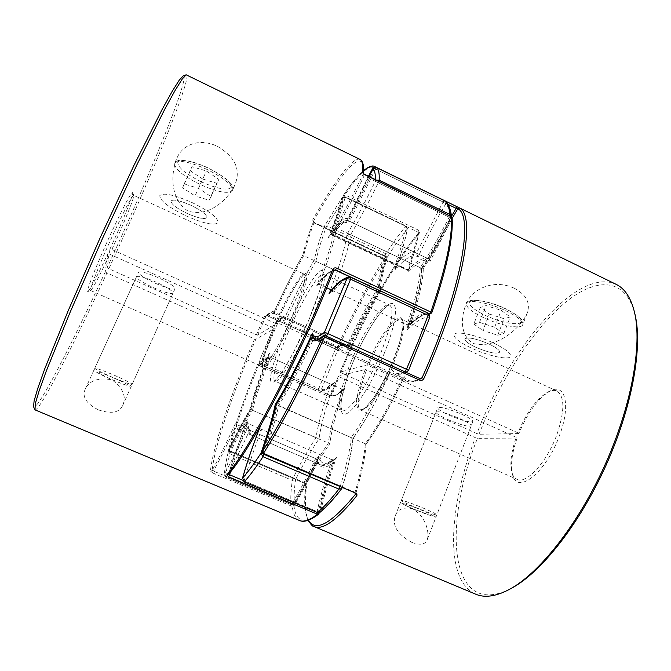 <?xml version="1.0" encoding="UTF-8"?>
<svg xmlns="http://www.w3.org/2000/svg" width="671" height="671" viewBox="0 0 671 671"><rect width="100%" height="100%" fill="white"/><g stroke="black" fill="none" stroke-linecap="round" stroke-linejoin="round"><path stroke-width="0.5" stroke-dasharray="3.35 2.52" d="M348.014 350.036L347.804 347.536L344.558 344.189C342.537 343.334 339.828 344.273 336.456 347.024L326.743 368.782L318.826 388.584L260.742 362.835L277.794 322.936L337.731 349.943L336.456 347.024L278.876 320.99L276.377 321.434L259.14 361.443L259.702 364.101L318.499 390.262L321.493 389.088L337.731 349.943C342.755 345.926 346.186 345.959 348.014 350.036C358.205 327.574 368.907 307.662 380.147 290.3C380.776 281.485 383.317 270.128 387.754 256.238C394.389 246.039 400.847 237.031 407.129 229.222C405.343 239.723 401.501 253.11 395.58 269.365C405.854 257.496 413.353 253.403 418.067 257.085C426.387 238.7 435.529 221.103 445.494 204.286C448.48 206.475 450.342 211.063 451.088 218.058L378.218 182.789L375.307 181.287L375.383 179.744M380.147 290.3L376.976 289.797L315.848 261.321C317.576 252.757 320.864 241.803 325.703 228.45L384.76 256.356L387.754 256.238L385.942 253.848L326.894 225.909L325.703 228.45L324.378 226.278C319.354 240.075 316.041 251.206 314.431 259.677C304.038 277.693 293.697 298.067 283.397 320.797C282.608 317.148 280.142 317.568 275.991 322.055L277.794 322.936L278.876 320.99C281.703 317.953 283.816 316.712 285.2 317.282L286.467 319.086L283.397 320.797M269.599 353.147C260.725 375.357 254.452 394.045 250.786 409.201C243.732 420.96 236.309 434.925 228.526 451.08L229.809 453.822L292.33 480.386L295.567 479.589C303.468 463.711 311.285 450.124 319.01 438.826C321.241 423.25 326.483 404.37 334.745 382.176C328.538 388.635 324.118 390.941 321.493 389.088L318.826 388.584L318.499 390.262L319.102 390.614C321.652 391.747 325.611 389.625 330.979 384.231L270.228 357.198C265.607 363.003 262.428 365.51 260.692 364.739L260.742 362.835L259.14 361.443C260.784 362.868 264.273 360.101 269.599 353.147L270.228 357.198C262.042 377.949 256.129 395.655 252.489 410.308L319.01 438.826M418.067 257.085L416.381 253.126L349.516 221.313L346.236 222.948C343.292 220.096 337.328 225.011 328.337 237.685C334.737 221.422 339.266 208.186 341.925 197.962L324.278 226.463C319.304 240.117 315.974 251.256 314.296 259.887L314.431 259.677M395.58 269.365L395.135 265.037L332.313 235.395L328.337 237.685M421.648 269.289C431.545 254.535 441.375 237.475 451.147 218.109L451.449 216.691L451.088 218.058C441.233 237.601 431.327 254.754 421.388 269.499L421.715 269.054L420.239 267.679L350.598 234.699L347.033 234.313C356.175 218.922 365.603 201.241 375.307 181.287L376.347 180.222M421.388 269.499C421.371 283.028 416.725 303.116 407.456 329.771L407.901 328.798L406.953 324.839L333.722 291.004L329.729 292.598M340.054 486.894L340.382 485.972C346.278 466.504 349.926 450.316 351.319 437.4C363.648 419.727 375.945 397.668 388.199 371.231L314.103 337.739C301.757 364.571 289.939 387.201 278.633 405.628C275.999 418.176 271.294 434.145 264.508 453.537L340.382 485.972L342 487.968C334.116 498.184 327.079 505.884 320.872 511.084C324.294 494.544 329.486 476.687 336.448 457.505C326.634 465.733 320.763 465.347 318.842 456.364C310.707 474.288 302.562 489.947 294.393 503.334C293.831 496.875 294.217 488.966 295.567 479.589L293.244 477.786L230.816 451.222C238.348 435.605 245.569 421.967 252.489 410.308L250.719 409.235C243.674 421.019 236.284 434.934 228.551 450.979L230.816 451.222L229.809 453.822C227.586 463.107 226.253 470.874 225.817 477.115L226.504 476.511L291.843 503.988L294.393 503.334L291.004 504.525L225.817 477.115L224.307 474.766L225.867 477.307L291.004 504.525C290.476 497.949 290.92 489.905 292.33 480.386L293.244 477.786C300.885 462.42 308.45 449.109 315.949 437.861C318.348 422.856 323.355 404.974 330.979 384.231L333.948 383.275L334.745 382.176M342.151 487.792L342.176 487.716C348.157 467.913 351.772 451.491 353.021 438.44L276.259 404.772M318.616 457.001C310.514 474.8 302.395 490.367 294.259 503.711L291.113 504.743L291.843 503.988C299.744 491.021 307.67 475.882 315.638 458.578C316.418 461.656 317.769 463.627 319.69 464.483C322.608 465.758 326.743 464.198 332.086 459.811L261.648 429.415C257.161 434.254 253.923 436.234 251.927 435.362C250.619 434.766 249.872 433.038 249.679 430.178C241.661 447.7 233.936 463.149 226.504 476.511L224.533 473.919L224.307 474.766C224.777 468.442 226.135 460.683 228.366 451.482L228.501 451.088C226.312 460.205 224.986 467.821 224.533 473.919C232.183 460.105 240.126 444.127 248.354 425.968L248.127 427.536L249.679 430.178L315.638 458.578L318.842 456.364M444.739 200.906L445.494 204.286L443.045 202.038L416.381 253.126L415.567 252.64C410.853 250.828 404.034 254.963 395.135 265.037C400.704 249.453 404.361 236.595 406.098 226.446L407.381 228.576L407.129 229.222L405.544 226.353C399.195 234.313 392.661 243.481 385.942 253.848L384.76 256.356C380.44 269.792 377.848 280.939 376.976 289.797C366.416 306.446 356.301 325.301 346.639 346.353L286.467 319.086C296.196 297.79 305.993 278.532 315.848 261.321L314.288 259.887M347.804 347.536C346.261 345.246 345.179 344.131 344.558 344.189L285.2 317.282C285.066 316.561 283.472 316.779 280.403 317.937L275.966 322.055L259.098 361.501L259.702 364.101L319.102 390.614C322.382 391.663 325.896 390.556 329.654 387.284L333.948 383.275M395.924 268.618C401.761 252.489 405.586 239.144 407.381 228.576L406.039 225.984L345.179 196.779L342.093 197.626L344.768 197.199L406.098 226.446L345.179 196.779L326.894 225.909L324.454 226.085L342.093 197.626L345.162 197.215C342.638 207.096 338.352 219.828 332.313 235.395C340.138 224.651 345.691 219.836 348.97 220.952L349.516 221.313L375.55 169.134L373.151 168.715M317.198 512.678L317.131 511.562C320.495 495.559 325.477 478.314 332.086 459.811L335.215 459.023L336.448 457.505M248.354 425.968C248.555 434.322 252.732 433.944 260.902 424.844L260.658 425.372C259.929 426.974 260.264 428.324 261.648 429.415C254.468 447.934 248.647 465.078 244.169 480.83L244.076 481.895M242.424 478.415L244.169 480.83L317.131 511.562L320.872 511.084L320.126 512.225M341.682 488.673L342 487.968C348.048 467.905 351.654 451.424 352.803 438.524L353.013 438.473C365.896 420.314 378.679 397.417 391.352 369.755L391.612 368.991C378.754 397.14 365.812 420.323 352.803 438.524M262.093 452.975L264.508 453.537L264.156 454.46M406.215 372.371C400.847 375.5 396.041 376.221 391.797 374.519L388.199 371.231L391.352 369.763M312.493 335.877L316.36 340.449C318.549 341.464 321.854 340.071 326.282 336.272L326.374 336.179M315.504 339.979L391.797 374.519C394.993 375.986 399.304 375.089 404.73 371.826L405.544 372.07M407.339 371.717L408.463 370.3C400.251 375.114 394.632 374.67 391.612 368.991M325.527 335.794L404.839 371.751M407.456 329.771C416.356 320.763 423.778 316.603 429.717 317.291C430.312 315.513 429.834 314.154 428.257 313.214C422.545 312.602 415.441 316.477 406.953 324.839C415.441 299.979 419.87 280.931 420.239 267.679C429.935 253.009 439.564 236.175 449.125 217.194L449.704 215.836M192.141 202.6C209.637 211.281 218.268 217.966 218.05 222.663C214.359 225.867 203.665 223.594 185.984 215.852C168.606 207.364 159.874 200.629 159.79 195.638C163.296 192.392 174.083 194.716 192.141 202.6C209.637 211.281 218.268 217.966 218.05 222.663C214.359 225.867 203.665 223.594 185.984 215.852C168.606 207.364 159.874 200.629 159.79 195.638C163.296 192.392 174.083 194.716 192.141 202.6M217.547 146.421C235.529 157.148 241.225 170.166 234.632 185.473C227.544 199.706 209.218 217.421 188.115 211.139C169.671 199.128 170.778 173.294 176.876 158.364C182.227 144.575 199.631 137.656 217.547 146.421M153.525 287.716C164.63 292.497 171.139 294.284 173.051 293.093C172.782 290.954 167.154 287.305 156.15 282.147C144.902 277.308 138.352 275.496 136.507 276.712C136.909 278.951 142.579 282.617 153.525 287.716M98.402 409.872C111.235 414.208 119.346 412.707 122.734 405.368C126.626 396.611 123.011 388.081 111.898 379.794C98.125 377.387 89.218 380.558 85.167 389.306C81.879 396.787 86.291 403.648 98.402 409.872M183.267 75.848C191.067 74.338 148.383 178.729 107.201 267.687L109.985 249.025L111.898 249.52L275.32 323.296C286.542 297.27 301.136 272.258 304.34 274.246C306.597 277.056 302.764 290.484 292.841 314.54C280.956 342.747 265.38 369.151 262.512 366.651C260.423 363.447 264.03 350.539 273.34 327.918L274.271 328.572C264.433 351.931 259.509 370.694 264.349 368.262C269.021 366.198 283.288 341.111 294.376 314.951C305.523 288.765 309.893 270.145 304.533 273.986C299.325 277.475 286.483 300.382 276.251 323.95L257.589 335.156L256.356 334.795L108.836 268.719C149.339 181.103 191.487 78.859 186.655 74.8M259.04 428.283L247.599 423.351L247.104 421.313C239.539 440.411 233.349 458.008 228.543 474.12L228.568 474.095C233.391 457.941 239.606 440.268 247.213 421.069C239.698 429.708 235.924 430.161 235.89 422.428C227.603 440.621 219.694 456.607 212.153 470.396C214.569 445.779 232.736 393.114 255.785 339.341L274.271 328.572M109.985 249.025C122.307 222.319 133.638 194.313 132.648 192.594C131.088 192.401 124.127 205.477 111.747 231.797C97.387 262.613 85.108 293.588 87.859 291.55C90.476 289.075 97.127 276.469 107.813 253.713L109.725 254.217C99.476 276.075 93.126 288.178 90.686 290.509L90.543 290.509C88.698 290.962 100.407 261.782 113.734 233.147C125.125 208.849 131.768 196.234 133.638 195.295L133.73 195.404C134.653 196.964 123.749 223.82 111.898 249.52M187.117 213.42C198.037 218.201 204.63 219.602 206.878 217.63C206.978 214.712 201.652 210.585 190.908 205.276C179.836 200.436 173.21 199.019 171.038 201.006C171.046 204.034 176.414 208.178 187.117 213.42C198.037 218.201 204.63 219.602 206.878 217.63C206.978 214.712 201.652 210.585 190.908 205.276C179.836 200.436 173.21 199.019 171.038 201.006C171.046 204.034 176.414 208.178 187.117 213.42M155.496 283.355C166.584 288.136 173.101 289.906 175.039 288.664C174.796 286.475 169.176 282.801 158.188 277.635C146.949 272.795 140.398 271.009 138.536 272.267C138.914 274.556 144.567 278.247 155.496 283.355M35.001 409.855C39.799 411.138 73.885 344.458 106.882 272.954L254.561 338.972C231.344 393.122 212.975 446.156 210.434 471.008L212.153 470.396L213.462 471.076C220.809 457.63 228.501 442.114 236.544 424.525L235.89 422.428M212.715 472.988L292.296 506.429L292.967 504.517L293.999 505.825C301.799 493.059 309.65 478.171 317.526 461.153L316.796 459.073C308.828 476.393 300.885 491.541 292.967 504.517L213.462 471.076L212.715 472.988L210.434 471.008M378.754 290.92C379.635 282.114 382.21 271.042 386.479 257.706L385.867 256.288L386.404 257.849C382.16 271.084 379.576 282.155 378.645 291.046L378.058 290.3C378.914 281.426 381.497 270.262 385.817 256.8L313.978 222.856L314.087 222.361L313.776 222.78L312.652 219.962L313.978 222.856C309.021 236.209 305.582 247.146 303.678 255.651L302.94 254.821C304.827 246.215 308.358 234.993 313.525 221.145C341.614 171.13 365.963 142.915 363.086 174.225L363.229 173.42M257.589 335.156L265.783 316.561L264.617 316.066L267.704 314.774L267.41 315.823L265.783 316.561C269.834 311.856 272.225 311.168 272.946 314.498C282.969 292.447 292.975 272.56 302.94 254.821M106.882 272.954L105.238 271.931L107.813 253.713M105.238 271.931C71.52 344.961 36.536 412.749 33.55 406.618M273.34 327.918L109.725 254.217M108.836 268.719L107.201 267.687M331.759 290.098L408.245 325.435C416.716 300.583 421.128 281.518 421.472 268.257L336.708 228.123C345.565 212.741 354.699 195.32 364.101 175.861L450.4 217.74C440.83 236.737 431.185 253.579 421.472 268.257L423.342 268.517C432.963 253.906 442.491 237.24 451.918 218.52L450.4 217.74L451.18 216.641M326.819 287.817L319.102 284.252C328.631 259.417 334.502 240.704 336.708 228.123L334.946 227.939C332.791 240.612 326.735 259.82 316.787 285.561L319.102 284.252C325.225 276.309 330.174 271.654 333.948 270.296M378.645 291.046C368.379 307.31 358.532 325.62 349.13 345.984L347.704 346.832L274.498 313.659L272.946 314.498M378.058 290.3L303.678 255.651C293.965 272.98 284.236 292.313 274.498 313.659L273.391 311.931C272.132 311.419 270.136 312.72 267.41 315.823L337.454 347.494C340.851 344.743 343.569 343.804 345.607 344.668L347.704 346.832C357.366 325.779 367.482 306.941 378.058 290.3M317.526 461.153C319.656 468.66 325.032 469.113 333.646 462.537L333.328 460.348L259.451 428.467M319.144 512.77L318.406 512.158C321.745 496.137 326.718 478.868 333.328 460.348C327.968 464.726 323.825 466.278 320.881 464.995C318.951 464.131 317.593 462.16 316.796 459.073L236.544 424.525C236.611 427.335 237.24 429.012 238.423 429.557C240.235 430.354 243.288 428.283 247.599 423.351C240.746 440.763 235.026 456.976 230.438 471.981M313.776 222.78L385.49 256.666L386.404 257.849C369.62 284.219 353.768 313.919 338.847 346.949L337.362 347.528L338.545 347.377C341.958 344.793 344.315 343.896 345.607 344.668L273.391 311.931C273.5 310.036 266.421 314.707 266.01 316.217L267.352 315.865L337.362 347.528L337.647 346.421L267.704 314.774M429.13 313.793C423.46 313.458 416.498 317.341 408.245 325.435L410.551 324.202C418.914 316.167 425.942 312.46 431.629 313.08C446.483 269.49 453.252 237.962 451.918 218.52L452.103 217.79M334.946 227.939C344.022 212.221 353.407 194.313 363.086 174.225L364.101 175.861L364.789 174.712M255.785 339.341L254.561 338.972M316.787 285.561C324.152 275.84 329.771 270.908 333.655 270.782L334.863 269.868C330.132 270.379 324.194 275.454 317.089 285.083M299.518 520.495C295.55 518.691 293.143 514.003 292.296 506.429L293.999 505.825C295.794 521.921 304.164 524.479 319.111 513.483C322.382 497.706 327.23 480.721 333.646 462.537M229.599 474.758L228.534 474.12M275.32 323.296L276.251 323.95M493.344 342.965C505.288 348.752 511.05 353.198 510.614 356.301C509.49 360.579 488.144 355.974 471.579 348.14C459.593 342.403 453.747 337.916 454.057 334.67C454.896 330.467 476.2 334.821 493.344 342.965C476.2 334.821 454.896 330.467 454.057 334.67C453.747 337.916 459.593 342.403 471.579 348.14C488.144 355.974 509.49 360.579 510.614 356.301C511.05 353.198 505.288 348.752 493.344 342.965M514.514 288.354C526.685 295.03 530.845 303.46 526.987 313.642C519.916 328.798 496.389 349.239 473.374 343.552C459.82 335.517 461.052 317.76 465.364 306.068C470.413 289.193 493.68 278.272 514.514 288.354M488.966 344.005C496.33 347.561 499.878 350.296 499.627 352.225C496.414 354.288 488.396 352.602 475.58 347.184C468.215 343.653 464.626 340.893 464.827 338.914C467.913 336.825 475.957 338.519 488.966 344.005C496.33 347.561 499.878 350.296 499.627 352.225C496.414 354.288 488.396 352.602 475.58 347.184C468.215 343.653 464.626 340.893 464.827 338.914C467.913 336.825 475.957 338.519 488.966 344.005M449.033 415.148C462.009 420.616 469.952 422.755 472.854 421.573C472.896 420.172 469.172 417.731 461.673 414.267C448.488 408.731 440.52 406.576 437.752 407.792C437.76 409.243 441.526 411.7 449.033 415.148M447.372 419.383C460.365 424.852 468.299 427.024 471.185 425.9C471.218 424.525 467.477 422.109 459.97 418.645C446.777 413.11 438.809 410.92 436.066 412.086C436.091 413.504 439.857 415.936 447.372 419.383M411.877 542.42C420.264 545.489 425.397 544.567 427.268 539.635C429.717 532.472 425.649 516.041 412.472 508.735C403.346 506.781 397.601 509.18 395.236 515.94C392.032 525.619 397.584 534.452 411.877 542.42M452.137 218.385L430.178 261.254C425.406 257.983 418.226 261.472 408.639 271.721L408.371 270.547C413.646 255.391 417.018 242.868 418.486 232.996L417.916 232.082C416.372 242.005 412.984 254.51 407.725 269.608L331.642 233.684C337.454 218.612 341.598 206.265 344.072 196.653L343.485 195.219L344.919 194.825C358.876 174.351 368.798 164.923 374.67 166.534M373.68 168.052L374.359 168.48L374.846 167.448M516.242 437.341L366.609 369.931C358.062 392.451 355.965 405.796 360.335 409.964L516.947 479.304C514.657 478.264 512.996 476.116 511.973 472.862C509.633 464.164 511.059 452.321 516.242 437.341L517.115 438.071L477.433 438.331C442.466 525.745 448.58 620.792 511.327 588.358M516.947 479.304C526.282 484.588 547.05 462.067 556.922 434.548C564.814 410.904 564.797 396.41 556.888 391.067C554.59 390.036 551.881 390.212 548.761 391.579C537.169 397.928 526.894 411.675 517.945 432.829L518.817 433.567C528.111 411.575 538.805 397.257 550.908 390.631C565.452 383.284 570.87 405.586 559.547 435.328C546.437 472.267 517.333 495.223 512.678 475.102C510.237 466.01 511.721 453.663 517.115 438.071M249.906 409.369L251.34 409.813C244.429 421.497 237.198 435.152 229.658 450.795L228.551 449.905C235.957 434.523 243.078 421.002 249.906 409.369C253.588 394.993 259.375 377.773 267.268 357.718L269.13 356.712L342.755 389.474C337.245 394.783 333.143 396.838 330.434 395.63L329.78 395.261L331.155 394.582L331.86 395.236L339.123 376.775L475.362 437.677C448.723 506.706 443.867 580.373 475.789 594.229M517.945 432.829L367.037 364.932L340.08 372.103L340.834 372.631L476.93 433.592C509.13 348.694 576.741 266.362 616.07 284.303M418.763 230.279L344.919 194.825L344.072 196.653L417.916 232.082L418.763 230.279L419.828 232.585L418.595 232.82C417.094 242.768 413.705 255.307 408.446 270.438L407.725 269.608L407.859 270.187C416.716 260.667 423.586 256.859 428.459 258.78L429.323 259.291L451.424 216.381M304.743 483.388L229.197 451.264C235.362 427.117 245.133 398.473 258.503 365.318L257.706 364.596C244.412 397.534 234.691 425.976 228.551 449.905L229.197 451.264L304.743 483.388L306.714 485.921L306.135 484.605C303.921 501.245 304.693 513.122 308.467 520.218M331.86 395.236L328.991 396.519L258.503 365.318L259.216 364.009L259.635 364.269C261.363 365.041 264.525 362.516 269.13 356.712C260.935 377.463 255.005 395.16 251.34 409.813L329.78 443.69C321.929 455.081 314.045 468.719 306.135 484.605L305.322 482.986C312.988 467.645 320.629 454.384 328.245 443.204C330.409 428.123 335.248 410.216 342.755 389.474L344.634 388.467C336.808 409.914 331.86 428.324 329.78 443.69M418.486 232.996L418.629 232.736C392.292 264.399 362.34 318.524 340.054 372.128C362.332 318.591 392.267 264.517 418.486 232.996M367.037 364.932L376.221 345.699C382.982 333.831 389.214 325.1 394.909 319.497L401.057 317.551L403.179 324.613C402.273 333.722 399.111 345.548 393.667 360.084L383.787 381.321L373.11 398.851L363.917 409.067L357.987 410.233L356.293 402.642C357.341 393.743 360.302 382.696 365.167 369.511L338.369 376.255L331.155 394.582C333.864 396.653 338.36 394.615 344.634 388.467M518.817 433.567L479.01 434.246L476.93 433.592M635.11 314.875C625.64 275.907 594.405 277.207 562.734 304.659C530.795 332.506 499.333 382.453 479.01 434.246M477.433 438.331L475.362 437.677M447.859 204.311L374.359 168.48L348.308 220.734L429.323 259.291L430.178 261.254M313.114 337.295L402.525 377.706L404.202 376.59C407.339 381.724 412.699 382.436 420.272 378.721M276.335 404.42L366.089 444.093C378.964 426.295 391.671 403.799 404.202 376.59M419.912 378.679C414.284 381.858 409.771 382.663 406.374 381.111L314.993 339.828C317.165 340.834 320.47 339.434 324.89 335.609L419.912 378.679L421.321 378.553C415.408 381.992 410.417 382.847 406.374 381.111L402.525 377.706C390.287 404.068 377.899 426.018 365.376 443.539C364.219 456.54 360.772 472.795 355.018 492.304L355.546 494.192M262.151 452.279L263.116 453.017C269.927 433.6 274.657 417.614 277.316 405.049C288.605 386.613 300.415 363.976 312.761 337.136M347.997 220.533L347.511 218.805L368.387 176.356M429.524 259.4L347.771 220.382C344.592 219.283 339.224 223.896 331.65 234.221L330.878 232.686C338.88 221.732 344.416 217.11 347.511 218.805M267.268 357.718C262.436 363.732 259.249 366.022 257.706 364.596L259.232 364.009L257.689 364.63C244.378 397.601 234.64 426.085 228.475 450.098L229.18 451.524L229.658 450.795L305.322 482.986L304.777 483.674M339.123 376.775L338.335 376.28L331.113 394.632L329.78 395.253L259.232 364.009L329.78 395.253L328.991 396.519M365.167 369.511L366.609 369.931M202.676 179.031L190.338 170.811L192.007 166.685L206.408 170.971L218.838 179.35L216.775 183.275L202.676 179.031L195.043 195.907L182.587 187.838L190.338 170.811M182.587 187.838L184.148 183.955L198.549 188.35L211.097 196.586L209.142 200.26L195.043 195.907M209.142 200.26L216.775 183.275M211.097 196.586L218.838 179.35M198.549 188.35L206.408 170.971M184.148 183.955L192.007 166.685M489.318 314.036L504.114 318.733L510.228 316.972L501.22 310.329L486.072 305.565L480.285 307.503L489.318 314.036L482.902 330.459L497.714 335.257L504.114 318.733M497.714 335.257L503.745 333.722L494.653 327.23L479.497 322.357L473.785 324.059L480.285 307.503M473.785 324.059L482.902 330.459M479.497 322.357L486.072 305.565M494.653 327.23L501.22 310.329M503.745 333.722L510.228 316.972M285.125 332.33C296.959 304.449 312.686 276.402 319.681 271.378C326.869 265.892 322.407 287.876 308.987 319.614C295.659 351.31 278.138 381.162 272.652 382.353C266.957 384.038 273.223 360.235 285.125 332.33M310.941 321.074C322.273 293.219 326.416 277.609 323.363 274.229C318.993 271.612 300.818 302.327 287.876 333.11C277.366 357.718 271.277 379.576 275.051 380.96C278.826 384.097 297.278 353.827 310.941 321.074M384.089 353.768C396.922 322.273 398.977 299.492 389.868 303.971C380.935 307.981 364.093 335.097 352.736 362.801C341.287 390.514 337.06 414.888 344.81 414.158C352.359 413.923 371.373 385.238 384.089 353.768M351.118 361.619C363.514 330.996 383.175 301.405 389.683 305.003C394.498 309.18 391.554 325.133 380.868 352.871C367.834 385.414 347.729 414.468 341.942 410.476C336.456 408.337 340.96 386.051 351.118 361.619M351.025 277.232L350.958 277.207C346.79 277.341 341.044 281.946 333.722 291.004C343.074 266.169 348.702 247.398 350.598 234.699C359.589 219.451 368.798 202.147 378.218 182.789L378.813 181.413M376.657 167.641L375.55 169.134L443.045 202.038L444.311 200.646M368.916 176.607L346.236 222.948M260.902 424.844L260.675 425.422M330.627 289.578C339.92 264.835 345.389 246.416 347.033 234.313M429.91 317.056L408.564 370.317M360.033 159.396C353.063 156.108 333.932 182.193 312.652 219.962M302.881 254.913C304.793 246.257 308.316 235.06 313.449 221.313L314.087 222.361L385.867 256.288L385.49 256.666C368.614 283.246 352.661 313.164 337.647 346.421L338.847 346.949C343.661 343.066 347.092 342.738 349.13 345.984M264.617 316.066L256.356 334.795M428.425 313.282L350.883 277.157M410.551 324.202C418.637 300.197 422.898 281.635 423.342 268.517M242.474 480.176L318.406 512.158L318.188 512.896M556.888 391.067L401.434 319.161C402.474 319.262 402.986 321.652 402.977 326.349L399.69 342.822L389.474 369.729L375.835 394.774L366.098 407.012C362.759 409.612 360.839 410.593 360.335 409.964C365.762 413.562 383.409 388.685 394.498 360.738C403.623 336.834 405.93 322.969 401.434 319.161C395.63 315.966 379.165 339.593 368.48 365.351M340.834 372.631C363.221 318.767 393.365 264.349 419.828 232.585M314.087 526.592C306.135 522.231 303.678 508.677 306.714 485.921M355.664 493.781C361.568 473.768 365.041 457.211 366.089 444.093M408.371 270.547L408.253 271.168L407.641 270.312L331.482 234.372L330.837 232.753L331.482 234.372L407.859 270.187L408.639 271.721M363.439 170.887C357.886 175.752 351.235 183.862 343.485 195.219C340.977 204.932 336.775 217.421 330.878 232.686L330.837 232.753C336.725 217.53 340.91 205.091 343.401 195.437L343.577 195.043C351.545 183.451 358.163 175.349 363.447 170.719M354.984 493.269L355.018 492.304L263.116 453.017L262.948 453.94M207.121 169.478C189.188 161.602 178.352 159.539 174.611 163.305C174.435 168.84 182.957 175.903 200.168 184.483C217.731 192.233 228.475 194.238 232.392 190.497C232.854 185.271 224.433 178.268 207.121 169.478M201.359 181.858C185.875 174.099 178.008 167.633 177.756 162.432C181.027 158.759 191.05 160.579 207.825 167.901C224.047 176.196 231.772 182.755 231.017 187.57C227.016 190.707 217.136 188.803 201.359 181.858M112.929 377.505C101.682 372.598 95.626 369.52 94.754 368.278C96.179 368.027 102.621 370.325 114.095 375.164C125.41 380.121 131.432 383.183 132.153 384.34C130.652 384.567 124.244 382.285 112.929 377.505M112.963 377.647C91.474 368.379 91.298 370.837 111.982 379.627C132.497 388.509 134.385 386.815 112.963 377.647M483.523 317.618C471.638 311.822 465.926 307.108 466.387 303.485C467.427 298.763 488.823 302.554 505.825 310.774C517.668 316.628 523.296 321.292 522.717 324.772C521.384 329.595 499.954 325.519 483.523 317.618M505.749 308.92C492.589 302.663 476.142 298.889 471.084 300.843C466.873 303.669 471.554 308.501 485.133 315.336C499.786 321.786 511.101 324.496 519.06 323.481C524.219 321.006 519.782 316.15 505.749 308.92M424.936 508.811C411.524 503.216 403.657 500.423 401.333 500.432C401.644 501.153 405.636 503.183 413.336 506.521C426.53 512.04 434.363 514.825 436.829 514.867C436.595 514.179 432.627 512.158 424.936 508.811M413.185 508.853C394.288 500.818 404.21 502.688 423.309 510.925C442.642 519.186 431.336 516.712 413.185 508.853M323.363 274.229L322.785 273.726L322.86 276.855C322.726 279.404 321.518 284.487 319.228 292.12L308.937 319.673L293.873 351.638C286.416 365.217 281.409 373.445 278.851 376.297C274.011 382.101 274.783 380.222 274.296 380.868L341.942 410.476L341.044 407.104C340.985 405.183 340.633 402.684 343.367 390.556C345.599 382.093 348.744 372.816 352.812 362.743C361.308 342.529 370.216 326.257 379.534 313.936C388.408 303.133 390.119 305.28 389.683 305.011L323.363 274.229M416.8 253.378L348.97 220.952C348.853 219.711 340.826 218.738 328.773 236.955M335.215 459.023C327.465 464.835 322.29 466.647 319.69 464.483L251.927 435.362C251.399 435.404 248.48 433.76 248.127 427.536M269.406 353.558C260.65 375.5 254.418 394.062 250.711 409.251M283.523 320.461C293.739 297.949 304.005 277.719 314.33 259.786M346.387 222.571L368.891 176.599M421.715 269.054C421.514 282.91 416.909 302.831 407.893 328.798M234.632 185.473L232.392 190.497C233.298 189.172 232.862 187.05 231.101 184.139C228.819 180.172 221.078 174.728 207.867 167.817C200.495 164.487 194.12 162.214 188.752 160.998L180.323 160.168C176.909 160.679 175.005 161.728 174.611 163.305L176.876 158.364M122.734 405.368L173.051 293.093M90.543 290.509L262.688 366.785L263.535 359.027C265.49 351.201 269.079 341.036 274.296 328.547M133.73 195.404L132.648 192.594M276.267 323.934C283.154 308.241 289.83 295.131 296.272 284.613C303.057 274.062 304.609 274.246 304.559 274.296L133.638 195.295M175.039 288.664L132.153 384.34L129.595 385.926C130.333 386.764 124.462 384.668 111.973 379.627L96.431 372.111C95.106 371.893 94.544 370.618 94.754 368.278L138.536 272.267M90.686 290.509L87.859 291.55M317.534 460.029C318.348 462.814 319.463 464.466 320.881 464.995L238.423 429.557C237.274 429.901 236.385 427.771 235.764 423.158M378.729 290.979C368.404 307.301 358.507 325.712 349.046 346.228M273.005 314.347C282.994 292.397 292.959 272.569 302.898 254.871M410.006 324.907C417.983 317.341 424.399 313.676 429.239 313.894M333.822 462.151C327.44 480.193 322.608 497.043 319.337 512.694M85.167 389.306L136.507 276.712M526.987 313.642L522.717 324.772C523.422 322.415 524.521 318.423 505.959 308.928C486.064 299.132 465.104 298.125 466.387 303.485L465.364 306.068M472.854 421.573L436.829 514.867C436.544 516.393 434.758 516.712 431.47 515.823L413.143 508.836C400.897 503.393 402.81 503.711 402.088 503.325C401.56 503.367 401.308 502.403 401.333 500.432L437.752 407.792M427.268 539.635L471.185 425.9M511.973 472.862L512.678 475.102M548.761 391.579L550.908 390.631M267.519 357.333C256.238 369.293 260.742 362.525 259.635 364.269L330.434 395.63L333.118 396.033C336.179 395.664 339.878 393.332 344.206 389.037M366.198 444.068C379.006 426.303 391.629 403.95 404.068 376.993M355.705 493.822C361.61 473.869 365.108 457.278 366.207 444.051M304.785 483.674L306.026 484.923C303.72 498.587 304.366 510.413 307.981 520.386M395.236 515.94L436.066 412.086"/><path stroke-width="1.01" d="M260.675 425.422C253.219 444.437 247.188 461.983 242.583 478.079C247.742 472.334 253.848 464.08 260.893 453.311L263.015 456.699L264.156 454.46M340.054 486.894L338.88 489.084L263.015 456.699C255.827 467.612 249.595 475.957 244.328 481.744L242.583 478.079L244.076 481.895L317.509 512.56L320.126 512.225C326.534 506.857 333.722 499.006 341.682 488.673L342.151 487.792M244.076 481.895L317.509 512.56C323.774 507.293 330.895 499.467 338.88 489.084L341.682 488.673M373.151 168.715L368.916 176.607M444.739 200.906C448.522 203.85 450.753 209.058 451.432 216.523L449.981 214.51C449.243 207.448 447.364 202.835 444.345 200.663L376.683 167.658L373.017 168.966C374.754 170.501 375.534 174.091 375.383 179.744M276.259 404.772L275.219 404.621C272.686 417.102 267.914 433.332 260.893 453.311L262.093 452.975M444.311 200.646L376.674 167.649C378.662 169.327 379.492 173.479 379.182 180.113L376.347 180.222M275.219 404.621C287.029 385.548 299.442 361.728 312.451 333.151L312.493 335.877L315.504 339.979M405.544 372.07L407.339 371.717L406.215 372.371M312.451 333.151C313.894 338.192 317.92 337.874 324.512 332.204L325.527 335.794M329.729 292.598L330.627 289.578M404.839 371.751L406.45 369.26L408.564 370.317L429.91 317.056L428.115 315.278L350.598 279.195L327.876 333.604L406.45 369.26L417.991 341.95L428.115 315.278L428.308 313.231L351 277.215L349.742 276.922L346.873 278.75C342.646 278.884 336.708 283.841 329.075 293.63M322.449 298.276L333.705 270.707L322.449 298.327C290.417 374.854 248.329 452.338 228.341 474.481L226.773 474.808L228.61 476.863L317.425 514.229L318.708 514.078L319.144 512.77M363.229 173.42L362.449 172.38C363.137 164.789 362.332 160.453 360.033 159.396L186.152 74.808L182.227 79.061L175.156 90.35L164.991 108.794L136.716 165.141L102.462 238.549L69.918 312.72L46.249 371.147L39.094 390.958L35.278 403.724L35.001 409.855L299.518 520.495C303.753 522.332 309.725 520.243 317.425 514.229L318.188 512.896M350.883 277.157L335.534 270.01L336.632 268.106C334.804 267.503 333.487 268.023 332.682 269.675L333.705 270.707L335.534 270.01L333.948 270.296M362.449 172.38L364.789 174.712M34.674 409.469L33.55 406.618L34.112 400.847L37.844 388.157L44.873 368.522L68.174 310.748L100.256 237.542L134.083 165.133L162.105 109.499L172.229 91.264L179.3 80.075L183.267 75.848L186.152 74.808M331.759 290.098L326.819 287.817M451.18 216.641L452.103 217.79L451.373 216.75L364.915 174.77M429.13 313.793L431.629 313.08L430.841 312.04C445.846 268.056 452.69 236.293 451.373 216.75L363.237 173.655M368.387 176.356L373.185 167.381L373.68 168.052M363.439 170.887C367.7 167.213 370.946 166.039 373.185 167.381L374.67 166.534L616.07 284.303C624.818 288.48 630.975 297.865 634.548 312.46C642.365 345.079 631.486 406.374 604.571 465.808C577.672 525.259 538.805 573.881 509.138 589.532C495.819 596.477 484.705 598.046 475.789 594.229L314.087 526.592C322.801 530.4 336.993 520.168 356.67 495.886C357.349 494.804 356.913 493.848 355.37 493L262.948 453.94L262.151 452.279M419.912 378.679L421.321 378.553L422.143 377.689C461.061 291.021 474.078 216.087 457.832 208.731L459.635 208.085L456.716 206.584L456.146 208.354L447.859 204.311M419.803 380.222L324.596 337.094L325.007 335.559L420.071 378.654L419.803 380.222C421.614 380.767 422.982 380.172 423.913 378.436L422.143 377.689L420.272 378.721M509.138 589.532L511.327 588.358C540.709 572.849 579.073 524.881 605.594 466.27C632.124 407.674 642.843 347.184 635.11 314.875L634.548 312.46M324.89 335.609L322.927 336.356C316.637 341.74 312.627 342.353 310.908 338.184L313.114 337.295M310.908 338.184C298.897 364.202 287.381 386.27 276.385 404.403L276.326 404.437C273.617 416.959 268.878 432.829 262.126 452.036L262.948 453.94M452.137 218.385L457.832 208.731L456.146 208.354L451.424 216.381M356.67 495.886L355.664 493.781M326.374 336.179L327.876 333.604L324.512 332.204L346.873 278.75L350.598 279.195L351 277.215L349.742 276.922C343.342 277.836 336.674 283.061 329.738 292.598M378.813 181.413L379.182 180.113L449.981 214.51L449.704 215.836M351.025 277.232L428.308 313.231L429.91 317.056M368.891 176.599L373.059 168.824L376.657 167.641M322.415 298.369C290.459 374.737 248.354 452.187 228.568 474.095M226.773 474.808C246.618 452.774 289.058 374.594 321.334 297.505L332.682 269.675M336.632 268.106L430.841 312.04L429.708 313.843L428.425 313.282M230.438 471.981L229.599 474.758L242.474 480.176M229.599 474.758L228.61 476.863M355.37 493L263.258 453.63C282.34 423.82 302.789 384.969 324.596 337.094L322.927 336.356C301.321 383.812 281.065 422.344 262.176 451.952C268.903 432.82 273.642 416.968 276.385 404.403M374.846 167.448L375.014 166.727L456.716 206.584M459.635 208.085C476.142 215.433 463.175 290.979 423.913 378.436M308.467 520.218C315.487 532.531 331.18 523.858 355.546 494.192M312.761 337.136L314.993 339.828C314.699 341.254 317.467 339.912 323.305 335.81L324.949 335.559M260.566 425.615C253.101 444.647 247.054 462.252 242.424 478.415M317.198 512.678L320.126 512.225M407.339 371.717L408.564 370.317M360.033 159.396C363.028 161.183 364.11 165.871 363.263 173.462M452.103 217.79C453.437 237.534 446.643 269.256 431.738 312.946L429.239 313.894M319.337 512.694L318.708 514.078C307.947 522.315 302.445 521.862 299.518 520.495M310.992 337.974C298.914 364.127 287.364 386.278 276.335 404.42M355.001 493.277L355.705 493.822M374.67 166.534C374.192 166.307 371.717 164.051 363.447 170.719M307.981 520.386C311.159 524.739 312.879 526.651 313.147 526.139L314.087 526.592"/></g></svg>
